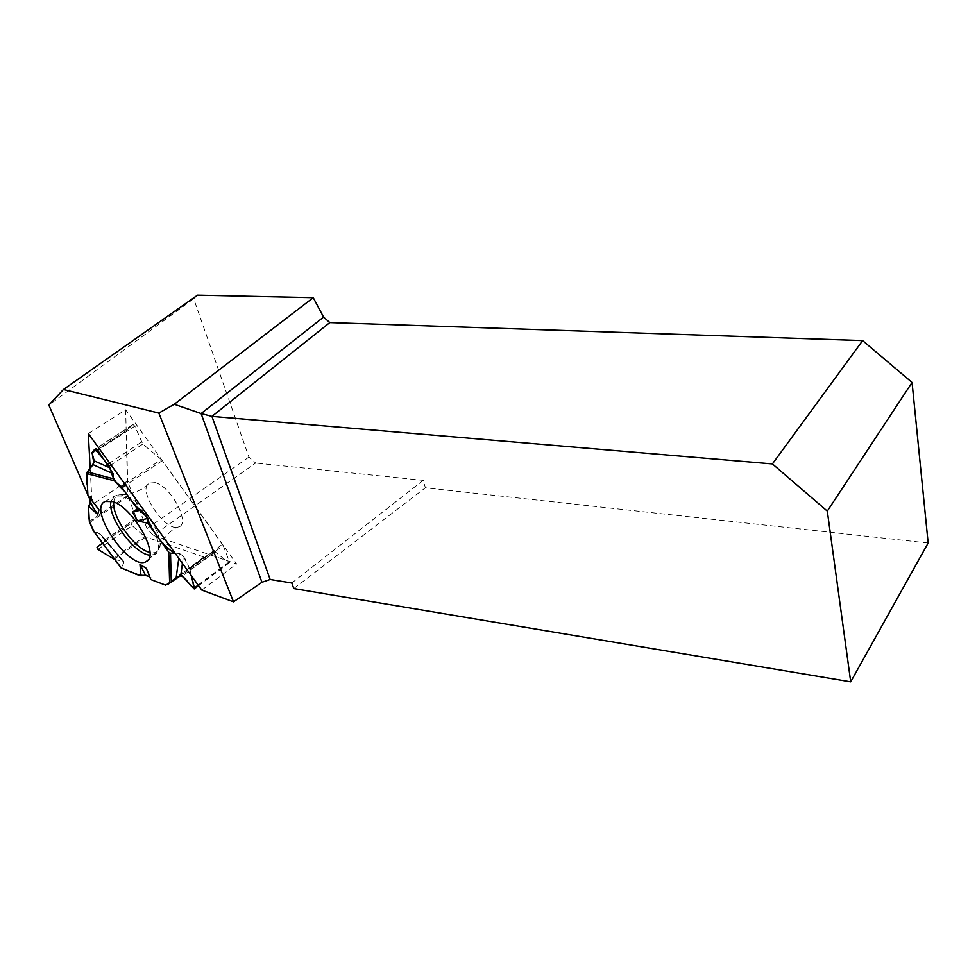 <?xml version="1.0" encoding="UTF-8"?>
<svg xmlns="http://www.w3.org/2000/svg" width="977" height="977" viewBox="0 0 977 977"><rect width="100%" height="100%" fill="white"/><g stroke="black" fill="none" stroke-linecap="round" stroke-linejoin="round"><path stroke-width="0.73" stroke-dasharray="4.88 3.66" d="M89.64 522.561L127.95 496.572L126.436 430.417L91.96 452.73M90.348 496.377L90.348 498.649C90.592 496.621 89.774 495.559 87.918 495.486L90.348 496.377L98.995 509.872M214.171 551.15L181.356 575.221L214.171 551.15L204.34 557.195L166.249 585.125L204.34 557.195L144.633 536.556L112.709 559.003M150.983 577.517L150.8 579.544L149.786 576.98L150.983 577.517L146.355 568.394M102.487 543.127L104.466 541.637L104.551 540.159L102.732 536.593L99.361 533.698L123.932 562.715L121.209 567.967C122.98 565.427 123.774 563.179 123.59 561.25L114.993 559.662M123.932 562.715L123.615 561.262L103.965 538.815M114.846 559.638L122.687 560.932M127.95 496.572L136.865 519.214L97.028 547.254M99.361 533.698L94.219 531.903C99.691 531.5 108.142 541.173 102.573 543.065M97.956 549.392L132.151 525.675L144.633 536.556M155.196 482.626L148.834 483.09C136.865 490.136 166.102 532.953 178.657 526.933C190.881 523.977 171.207 486.448 155.196 482.626M124.861 483.981L161.278 459.52L162.292 460.631L223.22 545.606L190.1 569.933L191.529 575.954C189.013 568.565 186.131 552.066 175.127 553.312L179.438 553.422L183.42 556.243L182.43 563.399M190.1 569.933L183.42 556.243M161.278 459.52L142.776 444.083L134.863 426.167L99.532 449.041M132.994 424.604L98.14 447.124L132.994 424.604L126.436 430.417M214.195 551.126L228.398 562.434L193.361 588.52M198.172 585.113L229.448 561.824L223.22 545.606M229.448 561.824L229.375 562.776L228.398 562.434M132.151 525.675L131.26 523.562M133.055 424.568L134.863 426.167M197.525 295.164L193.702 298.73L248.915 457.089L255.632 463.025L153.279 535.396L236.629 563.924L125.691 409.778L88.321 433.58M928.15 543.017L425.374 487.804L423.236 480.354L255.632 463.025M90.348 500.578L92.131 504.682L90.177 468.264M87.881 494.899L88.431 496.157M201.787 590.096L236.629 563.924M423.236 480.354L291.818 582.988M293.772 588.569L425.374 487.804M193.702 298.73L48.85 405.076M248.915 457.089L147.075 528.557L153.279 535.396M147.075 528.557L127.34 481.05L92.131 504.682M125.691 409.778L127.34 481.05M127.682 495.461L89.334 521.449M91.948 453.352L126.192 431.187M203.595 557.208L165.54 585.101M113.845 559.479L145.585 537.155M136.865 519.214L104.466 541.637M136.829 517.834L104.551 540.159M113.772 502.044C114.211 497.647 116.226 495.217 119.792 494.753L124.653 495.388C142.605 499.943 167.617 541.649 158.018 550.613C156.235 552.726 153.523 553.324 149.908 552.432M162.292 460.631L125.752 485.203M189.55 568.455L222.5 544.299M141.384 442.154L109.656 463.013M142.776 444.083L111.073 464.967M215.599 551.626L182.614 575.844M111.085 501.177L114.773 495.998L122.003 496.047C142.056 501.177 168.606 548.927 154.793 554.423L149.823 555.192M121.295 567.722L94.671 532.135M178.779 558.356L179.438 553.422M147.942 560.139L158.018 550.613L161.181 542.479C168.215 532.917 174.04 527.727 178.657 526.933M105.15 501.47L114.773 495.998L119.792 494.753L128.353 494.435C139.65 491.016 146.477 487.23 148.834 483.09M102.732 536.593L123.615 561.262M229.375 562.776L198.6 585.699"/><path stroke-width="1.47" d="M88.492 506.123L89.334 521.449L94.219 531.903C90.165 525.137 88.419 519.398 88.968 514.696C87.503 510.128 90.067 504.071 90.348 498.649L90.348 502.984L88.492 506.123L97.7 514.452L90.348 502.984M99.532 449.041L97.712 450.226L113.137 473.747L93.035 464.637L87.319 471.903L86.709 473.515L87.918 495.486L98.995 509.872L97.7 514.452M93.035 464.637L94.195 460.839L109.546 467.727M97.712 450.226L95.868 448.602L91.96 452.73L94.195 460.839M140.981 575.832L145.414 575.062L149.786 576.98C145.976 574.378 137.94 576.332 134.447 573.377L121.209 567.967L140.981 575.832L139.955 564.401L146.355 568.394L150.8 579.544L165.54 585.101L169.632 583.061L168.752 552.188L147.857 523.293L147.832 518.421L141.262 510.031L137.439 508.907L121.05 486.546L124.861 483.981M102.487 543.127L97.028 547.254L97.956 549.392L114.846 559.638M87.918 495.486L87.356 485.276C85.487 478.742 87.759 471.122 94.171 462.39C91.655 455.05 91.899 450.788 94.891 449.615C99.007 453.328 104.221 459.666 110.523 468.655C111.598 476.813 116.41 484.47 124.934 491.626C131.199 501.152 138.331 509.444 146.318 516.479C152.18 530.706 162.329 546.29 175.127 553.312L170.511 553.202L168.752 552.188M113.137 473.747L113.051 478.657L114.346 480.806L121.05 486.546M150.8 579.544L162.524 583.965C168.288 586.456 168.765 582.829 176.703 578.237C181.722 572.143 185.813 579.923 191.37 586.163L194.386 587.983L191.529 575.954L194.228 588.96L181.38 575.209L169.632 583.061M112.502 501.58L105.15 501.47C86.868 508.675 130.613 572.143 146.342 561.482C160.375 555.986 132.97 506.941 112.502 501.58M145.414 575.062L139.955 564.401M137.439 508.907L132.396 512.095L137.415 520.765L147.857 523.293M147.832 518.421L137.415 520.765M141.262 510.031L132.396 512.095M772.404 463.916L862.63 340.594L329.811 322.581L323.57 317.073L313.238 297.68L197.525 295.164L63.432 389.493L158.836 413.063L233.503 601.856L261.934 582.28L270.153 579.483L291.818 582.988L293.772 588.569L850.711 681.836L827.311 511.118L772.404 463.916L211.924 416.385L270.153 579.483M862.63 340.594L912.066 382.471L928.15 543.017L850.711 681.836M90.177 468.264L88.321 433.58L201.787 590.096L233.503 601.856M87.881 494.899L48.85 405.076L63.432 389.493M88.431 496.157L90.348 500.578M912.066 382.471L827.311 511.118M329.811 322.581L211.924 416.385L201.103 413.54L261.934 582.28M158.836 413.063L174.26 404.258L313.238 297.68M323.57 317.073L201.103 413.54L174.26 404.258M102.573 543.065C101.205 545.215 93.291 546.424 100.179 550.833L114.993 559.662M149.908 552.432C134.985 549.428 111.696 517.016 113.772 502.044M125.752 485.203L122.076 487.67M109.656 463.013L106.798 464.881M111.073 464.967L108.374 466.737M194.374 587.934L198.172 585.113M149.823 555.192C134.13 554.252 106.774 516.198 111.085 501.177M121.649 568.553L93.023 530.303M86.709 473.515L114.346 480.806M87.319 471.903L113.051 478.657M170.511 553.202L171.28 581.974M176.031 578.702L178.779 558.356M182.43 563.399L180.745 575.6M147.942 560.139L146.342 561.482M121.429 568.431L93.303 530.853M198.6 585.699L194.301 588.899"/></g></svg>
